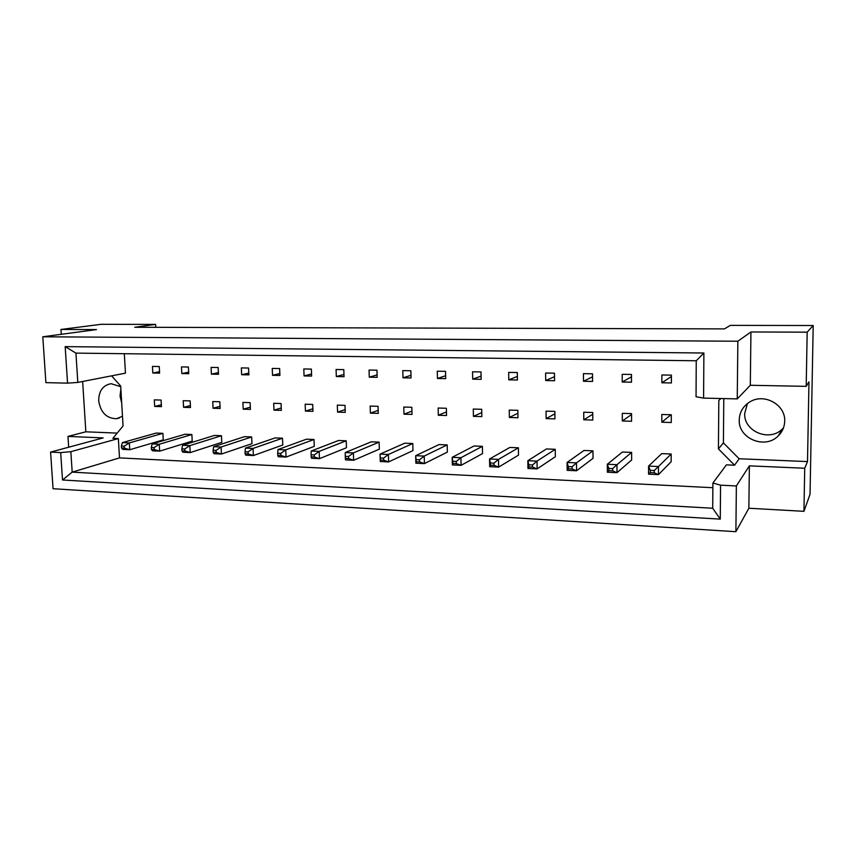 <?xml version="1.0" encoding="UTF-8"?>
<svg xmlns="http://www.w3.org/2000/svg" width="856" height="856" viewBox="0 0 856 856"><rect width="100%" height="100%" fill="white"/><g stroke="black" fill="none" stroke-linecap="round" stroke-linejoin="round"><path stroke-width="1.28" d="M121.702 403.069L120.033 396.071L120.878 389.127M122.483 416.251L116.63 418.691C106.604 418.552 100.623 412.592 98.697 400.811C98.772 390.989 102.891 385.275 111.045 383.691L120.739 386.687M783.497 427.829L782.512 428.845C769.694 442.338 743.597 431.478 744.699 413.405L747.427 403.54M784.706 421.195C784.524 426.909 782.384 431.799 778.275 435.875C765.05 449.775 738.107 438.507 739.242 419.847C739.573 412.025 743.179 406.012 750.059 401.785C764.248 392.883 785.648 404.728 784.706 421.195M124.313 353.71L125.458 373.152L77.81 382.429L67.549 383.146L45.892 382.632L42.8 336.783L96.482 329.592L60.958 329.464L61.279 334.311M190.15 400.897L183.227 400.704L183.569 407.328L190.492 407.542L190.15 400.897M188.406 367.021L181.461 366.903L181.814 373.58L188.748 373.708L188.406 367.021M191.872 434.527L184.982 434.238L152.143 443.932L159.269 444.253L191.872 434.527L192.215 441.108L159.655 451.133L152.529 450.802L151.394 449.368L154.251 449.507L154.144 447.57L151.287 447.442L151.394 449.368M162.907 433.339L156.156 433.072L122.376 442.606L129.342 442.916L162.907 433.339L163.261 439.866L129.748 449.732L122.772 449.4L121.499 447.977L124.302 448.105L124.184 446.201L121.392 446.072L121.499 447.977M161.089 400.062L154.315 399.87L154.669 406.429L161.442 406.632L161.089 400.062M159.259 366.539L152.454 366.422L152.817 373.023L159.612 373.152L159.259 366.539M712.855 487.706L119.508 457.896L118.353 438.572L112.896 438.336L123.061 425.946L120.696 386.067L111.622 375.848M720.934 398.511L718.815 400.49L718.419 448.908L734.576 465.215L726.412 464.862L712.898 483.03L720.559 485.17L720.27 519.121L62.509 479.991L60.69 452.599L50.59 452.096L53.061 488.712L735.893 531.694L736.363 485.951L720.559 485.17M184.768 448.983L181.846 448.844L181.943 450.791L184.875 450.93L184.768 448.983L189.85 445.623L190.214 452.578L221.768 442.381L221.447 435.725L214.407 435.437L182.563 445.291L189.85 445.623L221.447 435.725M216.065 450.417L213.08 450.277L213.176 452.246L216.161 452.385L216.065 450.417L221.105 447.014L221.447 454.044L251.953 443.675L251.653 436.956L244.463 436.656L213.658 446.682L221.105 447.014L251.653 436.956M248.069 451.882L245.019 451.743L245.105 453.744L248.154 453.883L248.069 451.882L253.066 448.437L253.376 455.553L282.78 445.002L282.501 438.208L275.15 437.908L245.447 448.105L253.066 448.437L282.501 438.208M280.8 453.391L277.676 453.241L277.761 455.264L280.886 455.403L280.8 453.391L285.744 449.903L286.043 457.083L314.27 446.361L314.013 439.492L306.512 439.182L277.954 449.55L285.744 449.903L314.013 439.492M314.28 454.921L311.081 454.782L311.167 456.815L314.355 456.965L314.28 454.921L319.17 451.39L319.449 458.656L346.455 447.742L346.22 440.797L338.548 440.487L311.21 451.037L319.17 451.39L346.22 440.797M348.542 456.494L345.268 456.344L345.343 458.409L348.617 458.559L348.542 456.494L353.378 452.92L353.624 460.271L379.347 449.154L379.133 442.135L371.29 441.814L345.225 452.557L353.378 452.92L379.133 442.135M383.606 458.11L380.267 457.949L380.321 460.036L383.67 460.196L383.606 458.11L388.389 454.483L388.603 461.919L412.966 450.598L412.785 443.504L404.77 443.183L380.043 454.108L388.389 454.483L412.785 443.504M419.515 459.758L416.08 459.597L416.144 461.705L419.568 461.865L419.515 459.758L424.223 456.077L424.416 463.599L447.356 452.086L447.196 444.906L439 444.574L415.684 455.702L424.223 456.077L447.196 444.906M456.28 461.438L452.771 461.277L452.813 463.417L456.323 463.578L456.28 461.438L460.924 457.714L461.084 465.332L482.527 453.594L482.388 446.34L474.01 445.997L452.171 457.329L460.924 457.714L482.388 446.34M493.944 463.171L490.349 463.01L490.381 465.172L493.987 465.332L493.944 463.171L498.513 459.394L498.641 467.098L518.511 455.135L518.404 447.806L509.823 447.453L489.546 458.998L498.513 459.394L518.404 447.806M532.539 464.947L528.848 464.776L528.88 466.959L532.571 467.13L532.539 464.947L537.022 461.117L537.119 468.906L555.341 456.719L555.255 449.304L546.481 448.94L527.842 460.699L537.022 461.117L555.255 449.304M572.097 466.755L568.32 466.584L568.341 468.799L572.118 468.981L572.097 466.755L576.505 462.871L576.559 470.768L593.026 458.345L592.983 450.834L583.995 450.47L567.089 462.454L576.505 462.871L592.983 450.834M612.661 468.617L608.787 468.446L608.787 470.682L612.671 470.864L612.661 468.617L616.973 464.68L616.994 472.673L631.632 460.004L631.621 452.407L622.408 452.032L607.321 464.252L616.973 464.68L631.621 452.407M654.262 470.533L650.282 470.351L650.282 472.619L654.262 472.801L654.262 470.533L658.478 466.531L658.467 474.62L671.158 461.705L671.179 454.012L661.752 453.627L648.581 466.092L658.478 466.531L671.179 454.012M218.494 374.286L218.173 367.524L211.079 367.406L211.411 374.147L218.494 374.286M248.882 374.864L248.572 368.037L241.339 367.909L241.649 374.725L248.882 374.864M279.912 375.463L279.634 368.551L272.24 368.433L272.529 375.313L279.912 375.463M311.627 376.062L311.37 369.086L303.805 368.957L304.073 375.923L311.627 376.062M344.037 376.683L343.802 369.632L336.076 369.503L336.322 376.544L344.037 376.683M377.175 377.325L376.961 370.188L369.054 370.06L369.278 377.175L377.175 377.325M411.051 377.967L410.859 370.755L402.78 370.627L402.983 377.817L411.051 377.967M445.698 378.641L445.537 371.344L437.277 371.204L437.448 378.48L445.698 378.641M481.147 379.315L481.008 371.932L472.555 371.793L472.705 379.155L481.147 379.315M517.42 380.01L517.313 372.542L508.667 372.403L508.774 379.839L517.42 380.01M554.549 380.717L554.474 373.173L545.614 373.023L545.7 380.556L554.549 380.717M592.566 381.444L592.523 373.805L583.45 373.655L583.503 381.273L592.566 381.444M631.503 382.193L631.493 374.468L622.205 374.307L622.226 382.022L631.503 382.193M671.382 382.964L671.414 375.131L661.891 374.971L661.881 382.782L671.382 382.964M220.142 408.462L219.821 401.753L212.748 401.55L213.08 408.248L220.142 408.462M250.423 409.403L250.123 402.63L242.901 402.416L243.211 409.179L250.423 409.403M281.356 410.366L281.068 403.518L273.695 403.304L273.984 410.142L281.356 410.366M312.954 411.351L312.697 404.428L305.164 404.214L305.432 411.115L312.954 411.351M345.257 412.357L345.011 405.359L337.317 405.134L337.564 412.121L345.257 412.357M378.266 413.384L378.052 406.311L370.177 406.086L370.402 413.138L378.266 413.384M412.014 414.432L411.822 407.285L403.775 407.049L403.979 414.186L412.014 414.432M446.532 415.513L446.372 408.28L438.144 408.034L438.304 415.256L446.532 415.513M481.842 416.605L481.703 409.296L473.282 409.05L473.432 416.348L481.842 416.605M517.966 417.739L517.859 410.334L509.245 410.088L509.363 417.471L517.966 417.739M554.945 418.884L554.87 411.394L546.053 411.148L546.139 418.616L554.945 418.884M592.801 420.061L592.759 412.485L583.728 412.228L583.781 419.782L592.801 420.061M631.567 421.27L631.557 413.609L622.301 413.341L622.323 420.981L631.567 421.27M671.275 422.511L671.297 414.753L661.816 414.475L661.806 422.211L671.275 422.511M803.945 511.321L804.726 468.243L749.364 465.857L748.861 508.239L803.945 511.321L810.043 494.286L813.2 325.515L730.371 325.376L724.411 328.897L134.734 327.27L155.589 324.403L101.115 324.306L60.958 329.464M82.647 381.487L85.835 431.809L67.966 436.4L103.148 437.919L50.59 452.096M67.966 436.4L68.673 447.217M67.549 383.146L65.174 346.627L703.889 353.014L703.589 398.104L737.251 398.896L737.851 341.234L42.8 336.783M723.791 398.575L723.406 442.905L739.145 458.763L807.508 461.577L808.963 381.851L806.202 386.356L807.176 332.171L750.937 331.968L750.305 385.275L737.251 398.896M750.937 331.968L737.851 341.234M749.364 465.857L736.363 485.951M748.861 508.239L735.893 531.694M807.508 461.577L804.726 468.243M807.176 332.171L813.2 325.515M155.749 327.334L155.589 324.403M806.202 386.356L750.305 385.275M119.508 457.896L72.182 472.127L712.706 508.239L712.898 483.03M118.353 438.572L70.845 451.679L72.182 472.127L62.509 479.991M60.69 452.599L70.845 451.679M85.835 431.809L117.197 433.104M703.589 398.104L696.046 396.745L696.249 360.772L75.927 353.111L77.81 382.429M739.145 458.763L734.576 465.215M723.406 442.905L718.419 448.908M152.817 373.023L159.537 371.675M154.669 406.429L161.345 404.781M181.814 373.58L188.673 372.135M211.411 374.147L218.419 372.606M241.649 374.725L248.796 373.077M272.529 375.313L279.837 373.537M304.073 375.923L311.552 373.997M336.322 376.544L343.962 374.457M369.278 377.175L377.1 374.907M402.983 377.817L410.976 375.324M437.448 378.48L445.634 375.731M472.705 379.155L481.093 376.105M508.774 379.839L517.377 376.415M545.7 380.556L554.517 376.672M583.503 381.273L592.545 376.811M622.226 382.022L631.493 376.79M661.881 382.782L671.404 376.501M183.569 407.328L190.385 405.573M213.08 408.248L220.035 406.365M243.211 409.179L250.327 407.167M273.984 410.142L281.26 407.97M305.432 411.115L312.857 408.772M337.564 412.121L345.161 409.575M370.402 413.138L378.17 410.356M403.979 414.186L411.929 411.137M438.304 415.256L446.447 411.886M473.432 416.348L481.768 412.592M509.363 417.471L517.901 413.245M546.139 418.616L554.891 413.823M583.781 419.782L592.769 414.261M622.323 420.981L631.557 414.518M661.806 422.211L670.943 414.743M720.27 519.121L712.706 508.239M65.174 346.627L75.927 353.111M703.889 353.014L696.249 360.772M124.184 446.201L129.342 442.916L129.748 449.732L124.302 448.105M121.392 446.072L122.376 442.606M154.144 447.57L159.269 444.253L159.655 451.133L154.251 449.507M151.287 447.442L152.143 443.932M184.875 450.93L190.214 452.578L182.927 452.236L181.943 450.791M181.846 448.844L182.563 445.291M248.154 453.883L253.376 455.553L245.768 455.189L245.105 453.744M245.019 451.743L245.447 448.105M314.355 456.965L319.449 458.656L311.488 458.281L311.167 456.815M311.081 454.782L311.21 451.037M383.67 460.196L388.603 461.919L380.267 461.523L380.043 454.108L380.267 457.949M380.321 460.036L380.267 461.523M216.161 452.385L221.447 454.044L214 453.691L213.176 452.246M213.08 450.277L213.658 446.682M280.886 455.403L286.043 457.083L278.254 456.719L277.761 455.264M277.676 453.241L277.954 449.55M348.617 458.559L353.624 460.271L345.482 459.886L345.343 458.409M345.268 456.344L345.225 452.557M419.568 461.865L424.416 463.599L415.877 463.203L415.684 455.702L416.08 459.597M416.144 461.705L415.877 463.203M456.323 463.578L461.084 465.332L452.343 464.915L452.171 457.329L452.771 461.277M452.813 463.417L452.343 464.915M532.571 467.13L537.119 468.906L527.949 468.478L527.842 460.699L528.848 464.776M528.88 466.959L527.949 468.478M612.671 470.864L616.994 472.673L607.353 472.212L607.321 464.252L608.787 468.446M608.787 470.682L607.353 472.212M493.987 465.332L498.641 467.098L489.685 466.68L489.546 458.998L490.349 463.01M490.381 465.172L489.685 466.68M572.118 468.981L576.559 470.768L567.154 470.329L567.089 462.454L568.32 466.584M568.341 468.799L567.154 470.329M654.262 472.801L658.467 474.62L648.57 474.16L648.581 466.092L650.282 470.351M650.282 472.619L648.57 474.16M116.63 418.691L119.284 418.028M778.275 435.875L782.512 428.845"/></g></svg>

